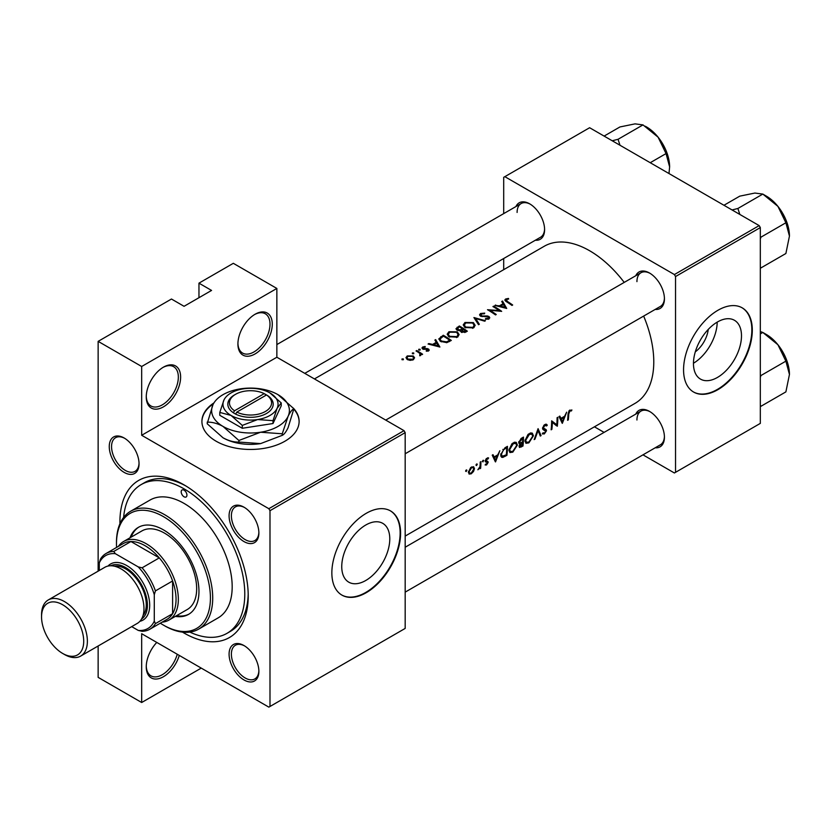 <?xml version="1.0" encoding="UTF-8"?>
<svg xmlns="http://www.w3.org/2000/svg" width="831" height="831" viewBox="0 0 831 831"><rect width="100%" height="100%" fill="white"/><g stroke="black" fill="none" stroke-linecap="round" stroke-linejoin="round"><path stroke-width="1.25" d="M237.915 344.003A24.307 14.034 -60 0 1 255.096 314.243A24.307 14.034 -60 0 1 272.277 324.163A24.307 14.034 -60 0 1 255.096 353.923A24.307 14.034 -60 0 1 237.915 344.003M237.926 343.328A22.686 13.099 120 0 0 242.61 353.071A22.686 13.099 120 0 0 260.093 346.994A22.686 13.099 120 0 0 269.992 324.163A22.686 13.099 120 0 0 265.297 313.775A22.686 13.099 120 0 0 254.515 314.585M146.256 396.917A24.307 14.034 -60 0 1 163.447 367.157A24.307 14.034 -60 0 1 180.628 377.077A24.307 14.034 -60 0 1 163.447 406.837A24.307 14.034 -60 0 1 146.256 396.917M146.266 396.242A22.686 13.099 120 0 0 150.962 405.985A22.686 13.099 120 0 0 168.433 399.908A22.686 13.099 120 0 0 178.343 377.077A22.686 13.099 120 0 0 173.637 366.689A22.686 13.099 120 0 0 162.866 367.499M179.278 655.42A24.307 14.034 -60 0 1 160.04 678.283A24.307 14.034 -60 0 1 146.256 666.784A24.307 14.034 -60 0 1 156.779 642.425M213.951 402.9A48.603 28.067 0 0 0 201.912 421.39A48.603 28.067 0 0 0 231.911 447.317A48.603 28.067 0 0 0 284.888 441.24A48.603 28.067 0 0 0 299.118 421.39A48.603 28.067 0 0 0 293.301 408.083M299.118 421.66A48.603 28.067 0 0 0 293.883 409.257M741.491 335.828A33.957 19.601 120 0 0 734.448 320.288A33.957 19.601 120 0 0 708.282 329.388A33.957 19.601 120 0 0 693.459 363.562A33.957 19.601 120 0 0 700.491 379.102A33.957 19.601 120 0 0 726.668 370.003A33.957 19.601 120 0 0 741.491 335.828M752.304 330.115A48.603 28.067 120 0 0 742.239 307.865A48.603 28.067 120 0 0 704.781 320.891A48.603 28.067 120 0 0 683.56 369.805A48.603 28.067 120 0 0 693.625 392.055A48.603 28.067 120 0 0 731.083 379.029A48.603 28.067 120 0 0 752.304 330.115M693.397 391.92A48.603 28.067 120 0 0 730.771 378.614A48.603 28.067 120 0 0 751.847 329.855A48.603 28.067 120 0 0 742 307.74M389.781 538.893A33.957 19.601 120 0 0 382.748 523.343A33.957 19.601 120 0 0 356.572 532.442A33.957 19.601 120 0 0 341.749 566.617A33.957 19.601 120 0 0 348.781 582.167A33.957 19.601 120 0 0 374.958 573.068A33.957 19.601 120 0 0 389.781 538.893M400.594 533.18A48.603 28.067 120 0 0 390.528 510.92A48.603 28.067 120 0 0 353.071 523.946A48.603 28.067 120 0 0 331.849 572.86A48.603 28.067 120 0 0 341.925 595.11A48.603 28.067 120 0 0 379.372 582.095A48.603 28.067 120 0 0 400.594 533.18M341.697 594.975A48.603 28.067 120 0 0 379.071 581.669A48.603 28.067 120 0 0 400.137 532.91A48.603 28.067 120 0 0 390.3 510.795M109.256 446.59A21.066 12.164 60 0 1 124.151 437.999A21.066 12.164 60 0 1 139.047 463.791A21.066 12.164 60 0 1 124.151 472.392A21.066 12.164 60 0 1 109.256 446.59M124.733 438.342A19.445 11.229 -120 0 0 115.571 437.698A19.445 11.229 -120 0 0 111.551 446.59A19.445 11.229 -120 0 0 120.038 466.16A19.445 11.229 -120 0 0 135.017 471.364A19.445 11.229 -120 0 0 139.037 463.106M229.086 515.781A21.066 12.164 60 0 1 243.982 507.18A21.066 12.164 60 0 1 258.877 532.972A21.066 12.164 60 0 1 243.982 541.573A21.066 12.164 60 0 1 229.086 515.781M244.563 507.533A19.445 11.229 -120 0 0 235.412 506.879A19.445 11.229 -120 0 0 231.382 515.781A19.445 11.229 -120 0 0 239.868 535.341A19.445 11.229 -120 0 0 254.847 540.555A19.445 11.229 -120 0 0 258.867 532.297M229.086 654.153A21.066 12.164 60 0 1 243.982 645.552A21.066 12.164 60 0 1 258.877 671.344A21.066 12.164 60 0 1 243.982 679.945A21.066 12.164 60 0 1 229.086 654.153M244.563 645.905A19.445 11.229 -120 0 0 235.412 645.251A19.445 11.229 -120 0 0 231.382 654.153A19.445 11.229 -120 0 0 239.868 673.712A19.445 11.229 -120 0 0 254.847 678.927A19.445 11.229 -120 0 0 258.867 670.669M635.767 414.108A21.066 12.164 60 0 1 649.541 411.407A21.066 12.164 60 0 1 664.426 437.199A21.066 12.164 60 0 1 655.212 447.784M650.122 411.76A19.445 11.229 -120 0 0 640.961 411.106A19.445 11.229 -120 0 0 636.941 420.008M635.767 275.736A21.066 12.164 60 0 1 649.541 273.035A21.066 12.164 60 0 1 664.426 298.828A21.066 12.164 60 0 1 655.212 309.412M650.122 273.389A19.445 11.229 -120 0 0 640.961 272.734A19.445 11.229 -120 0 0 636.941 281.636M515.937 206.545A21.066 12.164 60 0 1 529.7 203.855A21.066 12.164 60 0 1 544.596 229.647A21.066 12.164 60 0 1 535.372 240.221M530.292 204.197A19.445 11.229 -120 0 0 521.13 203.553A19.445 11.229 -120 0 0 517.1 212.445M119.934 523.759A90.724 52.384 60 0 1 119.913 521.93A90.724 52.384 60 0 1 184.066 484.889A90.724 52.384 60 0 1 248.22 596.014A90.724 52.384 60 0 1 182.498 632.121M185.812 485.927A85.873 49.58 -120 0 0 144.573 482.624L141.135 484.608A85.873 49.58 -120 0 0 123.622 517.422M405.175 536.078L634.988 403.399A90.724 52.384 -120 0 0 653.779 361.869A90.724 52.384 -120 0 0 643.651 316.081M571.894 409.963L569.048 410.784L568.04 414.305A90.724 52.384 60 0 1 567.594 420.299L568.311 419.884A90.724 52.384 -120 0 0 568.757 413.983L569.921 410.992L571.458 410.919L571.894 409.963M562.348 423.332L566.659 412.166L564.602 416.258L560.967 418.357L559.834 416.102L559.045 416.56L562.182 423.228M557.31 426.241A90.724 52.384 -120 0 0 557.819 417.266L557.092 417.681A90.724 52.384 60 0 1 556.791 424.776L551.649 420.829A90.724 52.384 60 0 1 551.14 429.804L551.867 429.388A90.724 52.384 -120 0 0 552.345 422.377L556.479 425.763M542.331 433.709L544.305 433.948L546.497 430.77L546.164 429.689L543.287 427.903L544.887 425.441L546.621 425.95L547.307 425.098L545.874 424.163L543.9 425.306L542.57 428.308L543.308 429.762L545.78 431.227L544.492 433.013L543.038 432.795L542.736 434.073M546.59 424.329L545.874 424.163M544.71 424.61L546.621 425.95M542.581 428.121L543.848 428.848L542.581 428.069M544.492 433.013L543.038 432.795M545.396 430.427L542.612 428.817L545.78 431.227M541.064 435.621L538.072 428.661L534.177 439.599L534.946 439.152L538.104 430.583L540.295 436.067L541.064 435.621L539.89 434.935M533.429 435.797L532.328 433.159L530.687 432.93L527.976 434.499L524.995 440.71L525.94 443.297L528.859 442.871L533.429 435.797L532.661 435.351M522.969 446.06A90.724 52.384 -120 0 0 523.478 437.096L521.307 438.342L518.71 442.435L520.144 443.847L519.074 446.268L519.489 447.473L522.969 446.06L522.252 445.645M519.23 443.775L520.144 443.847L518.752 443.048M517.391 445.052L516.29 442.414L514.649 442.185L511.938 443.754L508.956 449.966L509.902 452.563L512.82 452.137L517.391 445.052L516.622 444.616M506.931 455.326A90.724 52.384 -120 0 0 507.44 446.351L504.947 447.784L500.74 454.599L501.602 457.279L502.807 457.414L506.931 455.326L506.214 454.91M495.525 461.911L499.826 450.745L497.769 454.848L494.133 456.946L493.001 454.692L492.222 455.139L495.359 461.818M485.127 464.924L486.55 464.976L488.161 462.42L487.953 461.558L485.927 460.551L488.618 458.016L486.322 458.546L485.211 460.997L487.444 462.867L485.273 465.017M488.285 457.819L487.61 457.798M486.353 458.515L488.129 458.909M487.537 461.33L486.166 461.112M486.613 464.186L485.657 464.082M485.449 461.87L487.278 462.389M483.019 460.332L483.684 460.717L483.019 460.332L482.344 461.485L483.008 461.87L483.372 460.249M482.344 461.485L483.008 461.87L482.344 461.485M480.64 468.279A90.724 52.384 -120 0 0 480.91 461.672L480.193 462.088A90.724 52.384 60 0 1 480.162 464.342L479.944 466.679L477.877 469.775L479.996 467.739A90.724 52.384 60 0 1 479.923 468.694L480.64 468.279L479.986 467.905M476.641 464.01L477.306 464.394L476.288 464.342L475.976 465.173L476.63 465.547L477.004 463.927M475.976 465.173L476.63 465.547L475.976 465.173M469.079 474.044L471.219 473.826L473.535 471.468L474.47 468.674L473.618 466.721L470.658 467.593L468.404 472.174L469.193 474.106M466.264 470.014L466.929 470.398L465.9 470.336L465.589 471.167L466.243 471.541L466.617 469.92M465.589 471.167L466.243 471.541L465.589 471.167M624.216 282.405A90.724 52.384 -120 0 0 544.253 246.256L314.44 378.936M508.468 298.433L505.601 299.015L504.791 300.064L506.546 301.778A90.724 52.384 60 0 1 511.958 305.424L512.675 305.008A90.724 52.384 -120 0 0 507.346 301.414L506.391 299.513L508.655 299.046L508.468 298.433L508.468 299.067M505.965 301.404L506.391 299.513M501.716 301.497L503.067 303.741L499.431 305.839L494.892 305.434L506.713 308.446L502.506 301.04L501.716 301.497M481.139 316.424L481.346 313.973L484.452 313.754L484.722 313.121L480.526 313.495L479.549 314.835L480.411 316.102L488.327 316.975L488.161 318.366L485.574 318.543L485.418 319.26L488.908 319L489.781 317.754L489.012 316.528L487.34 315.957L482.209 316.019L480.619 314.928L480.619 316.216M488.327 316.975L488.161 319.301M485.439 320.735L473.919 317.546L478.542 324.713L479.321 324.267L475.675 318.522L484.66 321.182L485.439 320.735M457.33 331.849L448.927 331.735L447.171 334.176L448.937 336.742L457.414 337.178L459.138 334.623L457.33 331.849L457.33 332.847M451.306 340.44A90.724 52.384 -120 0 0 443.276 335.236L438.778 338.934L440.607 341.427L446.849 342.642L451.306 340.44M425.16 346.496L422.688 347.005L421.951 347.992L422.667 348.999L427.892 349.446L427.923 350.402L426.293 350.578L426.303 351.191L428.64 350.89L429.263 350.017L427.414 348.573L423.353 348.563L423.446 347.4L425.223 347.098L425.16 346.496L425.16 347.098M423.353 349.29L423.446 347.4M427.892 349.446L427.923 351.149M420.102 349.28L418.762 349.269L418.762 350.048L420.102 350.059L420.102 349.28M418.762 349.269L418.762 350.048L418.762 349.269M422.615 354.245A90.724 52.384 -120 0 0 416.757 350.547L416.04 350.962A90.724 52.384 60 0 1 418.003 352.136L419.884 353.476L419.738 355.782L420.569 355.554L421.037 354.079A90.724 52.384 60 0 1 421.899 354.66L422.615 354.245M419.884 353.476L419.987 355.741M403.336 358.95L402.007 358.95L402.007 359.719L403.336 359.73L403.336 358.95M402.007 358.95L402.007 359.719L402.007 358.95M413.298 355.99L407.242 355.928L405.964 357.631L407.232 359.491L410.119 360.374L413.308 359.75L414.576 357.797L413.298 355.99L413.298 357.07M413.724 352.957L412.384 352.957L412.384 353.726L413.724 353.736L413.724 352.957M412.384 352.957L412.384 353.726L412.384 352.957M434.883 340.076L436.233 342.33L432.608 344.429L428.848 343.567L428.069 344.024L439.89 347.036L435.673 339.63L434.883 340.076M460.457 331.289L460.457 330.478L461.236 332.161L465.776 332.088L467.344 331.185A90.724 52.384 -120 0 0 459.325 325.97L455.949 328.733L456.863 330.063L460.374 330.894M473.369 322.594L464.965 322.48L463.21 324.911L464.976 327.487L473.452 327.923L475.176 325.368L473.369 322.594L473.369 323.591M501.675 311.355A90.724 52.384 -120 0 0 493.656 306.151L492.939 306.566A90.724 52.384 60 0 1 499.234 310.555L487.496 309.714A90.724 52.384 60 0 1 495.515 314.918L496.232 314.502A90.724 52.384 -120 0 0 489.916 310.306L501.675 311.355M201.247 668.103L141.675 702.507L98.141 677.369L98.141 645.999M98.141 571.157L98.141 341.364L171.466 299.025L184.066 306.307L211.562 290.435L198.962 283.153L198.962 297.706M269.992 706.475L405.175 628.423L405.175 432.639L269.992 510.681L269.992 706.475L268.839 707.129L141.675 633.71L141.675 702.507M642.976 454.848L674.398 472.984L760.323 423.384L760.323 227.59L675.541 276.536L674.398 274.552L759.17 225.606L589.626 127.725L503.7 177.325L503.7 213.609M674.398 274.552L504.843 176.671M503.7 269.67L503.7 258.514M604.085 432.39L594.425 426.812M675.541 472.33L675.541 276.536M759.17 225.606L760.323 227.59M405.175 592.139L660.406 444.782A19.445 11.229 -120 0 0 664.416 436.524M304.78 373.358L540.576 237.219A19.445 11.229 -120 0 0 544.585 228.961M405.175 453.768L660.406 306.41A19.445 11.229 -120 0 0 664.416 298.152M269.992 510.681L268.839 508.697L141.675 435.278L141.675 366.492L98.141 341.364M268.839 508.697L404.032 430.655L276.858 357.237L141.675 435.278M198.962 283.153L233.324 263.313L276.858 288.45L276.858 357.237M404.032 430.655L405.175 432.639M189.821 632.09A85.873 49.58 -120 0 0 226.998 633.336L230.436 631.352A85.873 49.58 -120 0 0 248.199 593.988M693.459 363.24A33.957 19.601 120 0 0 717.195 322.127M708.251 329.419A21.513 12.423 -60 0 1 695.298 351.845M213.442 403.773A48.603 28.067 0 0 0 201.912 421.66M141.675 366.492L276.858 288.45M146.266 666.109A22.686 13.099 120 0 0 150.962 675.842A22.686 13.099 120 0 0 177.252 654.257M407.242 356.946L407.242 355.928M412.591 359.252L407.948 359.075L406.972 357.673L407.969 356.343L412.571 356.395L413.537 357.86L412.591 360.083M407.948 359.865L407.948 359.075M416.757 351.388L416.757 350.547M422.688 349.01L422.688 347.005M424.111 349.415L424.111 348.791M425.607 349.321L425.607 348.656M427.414 349.249L427.414 348.573M428.588 350.921L428.588 349.01M428.848 344.19L428.848 343.567M432.608 345.073L432.608 344.429M436.233 343.317L436.233 342.33M435.673 341.375L435.673 339.63M438.28 345.956L433.803 344.73L436.67 343.068L438.28 346.631M433.803 345.374L433.803 344.73M443.276 336.191L443.276 335.236M443.38 336.129A90.724 52.384 60 0 1 449.758 340.274L446.507 341.863L441.334 341.011L439.942 339.131L443.38 336.129M449.758 341.333L449.758 340.274M446.507 342.715L446.507 341.863M441.334 341.853L441.334 341.011M448.927 332.836L448.927 331.735M456.562 336.607L449.664 336.337L448.241 334.291L449.779 332.203L456.614 332.275L458.037 334.436L456.562 337.594M449.664 337.157L449.664 336.337M459.325 326.926L459.325 325.97M457.154 328.463L457.154 327.227M465.796 332.078L465.796 331.008L461.943 331.735L461.423 330.904L461.413 332.275M464.82 332.556L464.82 331.579M461.943 332.535L463.231 329.253A90.724 52.384 60 0 1 465.796 331.008M462.4 329.741L462.4 328.712L460.332 329.793L457.59 329.647L457.05 328.837L457.05 330.167M460.332 330.509L460.332 329.793M457.59 330.406L458.4 327.466L459.418 326.874A90.724 52.384 60 0 1 462.4 328.712M464.965 323.581L464.965 322.48M472.6 327.352L465.703 327.071L464.28 325.025L465.817 322.937L472.652 323.01L474.075 325.17L472.6 328.338M465.703 327.902L465.703 327.071M475.675 320.122L475.675 318.522M480.526 316.164L480.526 313.495M482.209 316.653L482.209 316.019M487.34 316.611L487.34 315.957M489.012 318.938L489.012 316.528M485.574 319.291L485.574 318.543M493.656 306.982L493.656 306.151M489.916 311.168L489.916 310.306M499.234 311.168L499.234 310.555M495.671 305.6L495.671 304.987M499.431 306.483L499.431 305.839M503.067 304.738L503.067 303.741M502.506 302.785L502.506 301.04M505.113 307.366L500.636 306.14L503.503 304.489L505.113 308.052M500.636 306.795L500.636 306.14M505.601 301.154L505.601 299.015M567.677 419.52L568.311 419.884M569.931 410.036L571.458 410.919M569.547 410.296L570.45 410.815M569.225 410.587L569.921 410.992M492.731 456.126L494.133 456.946M495.66 460.239L494.476 457.652L497.343 456.001L495.66 460.239L494.331 459.47M493.084 456.853L494.476 457.652M496.564 455.544L497.343 456.001M485.481 464.352L486.55 464.976M485.335 460.208L485.927 460.551M485.231 460.727L488.161 462.42M470.398 473.348L471.219 473.826M473.608 468.175L474.47 468.674M471.291 473.036L469.712 473.213L469.12 471.759L471.499 467.811L473.13 467.614L473.753 469.089L471.291 473.036M468.497 471.395L469.12 471.759M470.845 467.427L471.499 467.811M500.896 456.312L502.807 457.414M506.713 447.722A90.724 52.384 60 0 1 506.308 454.848L502.153 456.271L501.457 454.183L503.493 449.81L506.713 447.722L505.892 447.244M500.823 453.819L501.457 454.183M502.838 449.426L503.493 449.81M512 451.659L512.82 452.137M512.883 451.264L510.442 451.597L509.673 449.55L513.309 443.671L515.812 443.401L516.674 445.478L512.883 451.264M509.039 449.187L509.673 449.55M512.55 443.235L513.309 443.671M522.346 445.582L519.801 445.842L522.585 442.757A90.724 52.384 60 0 1 522.346 445.582M519.115 445.987L519.998 446.496L519.23 445.509M521.317 442.58L522.107 443.037M521.816 442.31L522.585 442.757M522.647 441.843L520.673 442.871L519.427 442.019L522.751 438.456A90.724 52.384 60 0 1 522.647 441.843M520.673 442.871L518.814 441.656M520.923 438.591L521.723 439.048M521.93 437.989L522.751 438.456M528.038 442.404L528.859 442.871M528.921 441.999L526.48 442.341L525.711 440.295L529.347 434.416L531.85 434.146L532.713 436.213L528.921 441.999M525.078 439.931L525.711 440.295M528.589 433.969L529.347 434.416M537.574 430.281L538.104 430.583M545.718 424.184L547.307 425.098M544.17 425.025L544.887 425.441M542.674 427.55L543.287 427.903M542.57 428.505L546.497 430.77M542.809 433.086L544.305 433.948M542.778 429.232L544.326 430.126M551.639 421.971L552.345 422.377M551.233 429.014L551.867 429.388M551.639 421.618L556.791 424.776M559.554 417.546L560.967 418.357M562.483 421.649L561.309 419.063L564.176 417.411L562.483 421.649L561.164 420.891M559.917 418.263L561.309 419.063M563.387 416.965L564.176 417.411M184.066 496.793A4.051 2.337 -120 0 0 186.092 497A4.051 2.337 -120 0 0 186.715 493.749A4.051 2.337 -120 0 0 184.066 490.186A4.051 2.337 -120 0 0 182.041 489.978A4.051 2.337 -120 0 0 181.418 493.23A4.051 2.337 -120 0 0 184.066 496.793M175.351 616.384A50.224 29.002 -120 0 0 188.554 614.369A50.224 29.002 -120 0 0 196.261 574.128A50.224 29.002 -120 0 0 163.447 529.866A50.224 29.002 -120 0 0 138.33 527.384A50.224 29.002 -120 0 0 129.989 537.813M176.494 615.729A50.224 29.002 -120 0 0 189.125 614.026M160.321 623.188A66.428 38.351 -120 0 0 163.447 625.109A66.428 38.351 -120 0 0 210.42 597.998A66.428 38.351 -120 0 0 163.447 516.643A66.428 38.351 -120 0 0 116.475 543.754A66.428 38.351 -120 0 0 116.579 547.421M164.59 625.774L163.447 625.109L164.59 625.774A68.049 39.286 60 0 0 198.619 629.15L218.086 617.9A68.049 39.286 -120 0 0 228.525 563.376A68.049 39.286 -120 0 0 184.066 503.409A68.049 39.286 -120 0 0 150.047 500.044L130.571 511.283A68.049 39.286 60 0 1 164.59 514.659A68.049 39.286 60 0 1 209.048 574.616A68.049 39.286 60 0 1 198.619 629.15M116.475 543.754L116.475 542.435A68.049 39.286 60 0 1 130.571 511.283M226.998 633.336A85.873 49.58 -120 0 0 240.159 564.529A85.873 49.58 -120 0 0 184.066 488.857A85.873 49.58 -120 0 0 141.135 484.608M118.376 546.383A45.362 26.187 60 0 1 123.58 541.511L141.914 530.926A45.362 26.187 60 0 1 164.59 533.17A45.362 26.187 60 0 1 194.225 573.151A45.362 26.187 60 0 1 187.276 609.507L168.942 620.082A45.362 26.187 60 0 1 162.128 622.149M138.912 527.062A50.224 29.002 -120 0 0 131.132 537.148M619.999 145.259L618.046 139.296L612.218 140.761M650.237 162.71L666.047 153.579L669.62 166.896L668.986 173.544M618.046 139.296L642.997 124.899L658.09 137.177L666.047 153.579M604.116 136.087L619.936 126.956L635.029 123.871L642.997 124.899M669.62 166.896A32.606 18.822 -120 0 0 658.09 137.177A32.606 18.822 -120 0 0 645.209 126.229M789.45 374.449A32.606 18.822 60 0 0 777.92 344.74A32.606 18.822 -120 0 0 766.39 334.519L762.827 332.452L777.92 344.74L785.887 361.142L789.45 374.449L785.887 391.879L760.936 406.286L760.323 405.154M760.323 377.378L760.936 375.539L760.323 375.176M760.936 375.539L785.887 361.142M760.323 333.906L762.827 332.452L760.323 331.559M789.45 236.077A32.606 18.822 60 0 0 777.92 206.368A32.606 18.822 -120 0 0 766.39 196.147L762.827 194.08L777.92 206.368L785.887 222.77L789.45 236.077L785.887 253.507L760.936 267.914L760.323 266.782M760.323 239.006L760.936 237.167L760.323 236.804M760.936 237.167L785.887 222.77M739.839 214.45L737.886 208.488L762.827 194.08L754.86 193.052L739.767 196.147L723.946 205.278M737.886 208.488L732.049 209.952M149.798 629.264A43.742 25.252 60 0 1 142.101 631.311L138.237 630.407A42.121 24.317 -120 0 0 154.286 621.141L155.428 623.614A43.742 25.252 60 0 1 149.798 629.264L166.989 619.344A43.742 25.252 -120 0 0 172.609 613.693L172.609 580.973A43.742 25.252 -120 0 0 159.282 557.892A43.742 25.252 -120 0 0 145.113 545.738A43.742 25.252 -120 0 0 130.945 541.532A43.742 25.252 -120 0 0 123.248 543.578L106.056 553.498A43.742 25.252 60 0 1 113.764 551.452L115.332 553.675A42.121 24.317 -120 0 0 99.294 562.94L99.294 570.502M123.58 541.511A45.362 26.187 60 0 1 146.256 543.754A45.362 26.187 60 0 1 175.902 583.736A45.362 26.187 60 0 1 168.942 620.082M155.428 623.614L172.609 613.693A43.742 25.252 -120 0 0 172.609 580.973L155.428 590.893L154.286 594.684A42.121 24.317 -120 0 0 138.237 566.908L142.101 567.812L159.282 557.892L130.945 541.532L113.764 551.452M138.237 566.908L115.332 553.675M99.294 562.94L100.437 559.138A43.742 25.252 60 0 1 106.056 553.498M131.693 626.626L138.237 630.407M154.286 621.141L154.286 594.684M142.101 567.812A43.742 25.252 60 0 1 155.428 590.893M64.465 654.485L62.626 653.426A29.812 17.212 -120 0 0 83.713 641.252A29.812 17.212 -120 0 0 62.626 604.739A29.812 17.212 -120 0 0 41.55 616.914A29.812 17.212 -120 0 0 62.626 653.426L64.465 654.485A32.399 18.708 60 0 0 80.669 656.085A32.399 18.708 60 0 0 85.635 630.116A32.399 18.708 60 0 0 64.465 601.571A32.399 18.708 60 0 0 48.26 599.961A32.399 18.708 60 0 0 41.55 614.795L41.55 616.914M141.519 619.064A30.778 17.773 -120 0 0 145.612 594.238A30.778 17.773 -120 0 0 125.637 567.573A30.778 17.773 -120 0 0 110.762 565.766M107.978 566.077A32.399 18.708 60 0 1 126.79 565.589A32.399 18.708 60 0 1 148.645 596.751A32.399 18.708 60 0 1 139.868 621.318M114.553 566.223A29.168 16.838 60 0 1 125.637 568.892A29.168 16.838 60 0 1 143.721 591.693A29.168 16.838 60 0 1 143.025 615.542M48.26 599.961L104.851 567.282A32.399 18.708 60 0 1 121.056 568.892A32.399 18.708 60 0 1 142.226 597.447A32.399 18.708 60 0 1 137.26 623.416L80.669 656.085M264.216 393.634L234.519 410.784L233.324 412.799L235.62 414.118A22.686 13.099 0 0 0 266.554 413.454A22.686 13.099 0 0 0 267.655 395.618L264.216 393.634A21.066 12.164 0 0 0 235.62 394.278A21.066 12.164 0 0 0 234.519 410.784M235.62 394.278L234.477 394.933A22.686 13.099 0 0 0 233.366 412.768M219.789 412.425L231.039 415.438L242.278 425.41L257.641 419.551L273.004 420.663L273.004 423.53L281.231 405.798L281.231 402.921L269.992 392.949A27.548 15.903 0 0 0 243.39 388.835A27.548 15.903 0 0 0 223.913 400.085L219.789 412.425L219.789 415.303L242.278 428.277L273.004 423.53M242.278 425.41L242.278 428.277M273.004 420.663L277.118 408.312L281.231 402.921M212.954 404.739A38.88 22.447 0 0 0 223.02 426.417A38.88 22.447 0 0 0 260.581 432.234A38.88 22.447 0 0 0 288.077 416.352A38.88 22.447 0 0 0 278.011 394.673A38.88 22.447 0 0 0 240.45 388.856A38.88 22.447 0 0 0 212.954 404.739L207.148 423.717L223.02 437.792A38.88 22.447 0 0 0 260.581 443.609L238.892 442.05C233.906 442.248 228.618 440.835 223.02 437.792M207.148 422.169C212.123 421.961 217.421 423.384 223.02 426.417L238.892 440.492L260.581 432.234L282.26 433.782L282.26 435.34L260.581 443.609M238.892 440.492L238.892 442.05M282.26 433.782L288.077 416.352C290.112 412.145 292.055 409.61 293.883 408.748L288.077 427.736C286.03 431.943 284.098 434.478 282.26 435.34M293.883 408.748L278.011 394.673M223.913 400.085A27.548 15.903 0 0 0 231.039 415.438A27.548 15.903 0 0 0 257.641 419.551A27.548 15.903 0 0 0 277.118 408.312A27.548 15.903 0 0 0 269.992 392.949M235.62 414.118L236.814 412.103L266.512 394.964L267.655 395.618M236.814 412.103A21.066 12.164 0 0 0 265.411 411.47A21.066 12.164 0 0 0 266.512 394.964M265.411 395.598L265.411 394.278M440.794 337.729L440.794 336.669M449.197 341.655L449.197 340.596M461.932 330.073L461.932 328.993M484.94 316.653L484.94 315.998M507.346 302.287L507.346 301.414M568.082 413.589L568.757 413.983M485.262 461.496L486.467 462.192M504.562 455.824L505.31 456.261M504.978 447.774L505.788 448.252M520.611 446.507L521.411 446.964M406.972 357.673L406.972 359.314M413.537 357.86L413.537 359.594M420.351 354.422L420.351 355.647M428.225 349.955L428.225 351.077M422.989 348.023L422.989 349.165M439.942 339.131L439.942 340.939M448.241 334.291L448.241 336.223M458.037 334.436L458.037 336.763M464.28 325.025L464.28 326.967M474.075 325.17L474.075 327.497M488.721 317.608L488.721 319.094M469.712 473.213L468.404 472.455M473.13 467.614L471.779 466.835M502.121 456.25L500.74 455.461M510.442 451.597L508.956 450.745M515.812 443.401L514.036 442.372M519.79 442.871L518.721 442.248M526.48 442.341L525.005 441.479M531.85 434.146L530.074 433.117M640.961 272.734L385.729 420.091M659.689 139.276L665.517 149.362M405.175 547.234L640.961 411.106M785.347 356.925L779.52 346.839M276.858 344.574L521.13 203.553M785.347 218.553L779.52 208.467"/></g></svg>
